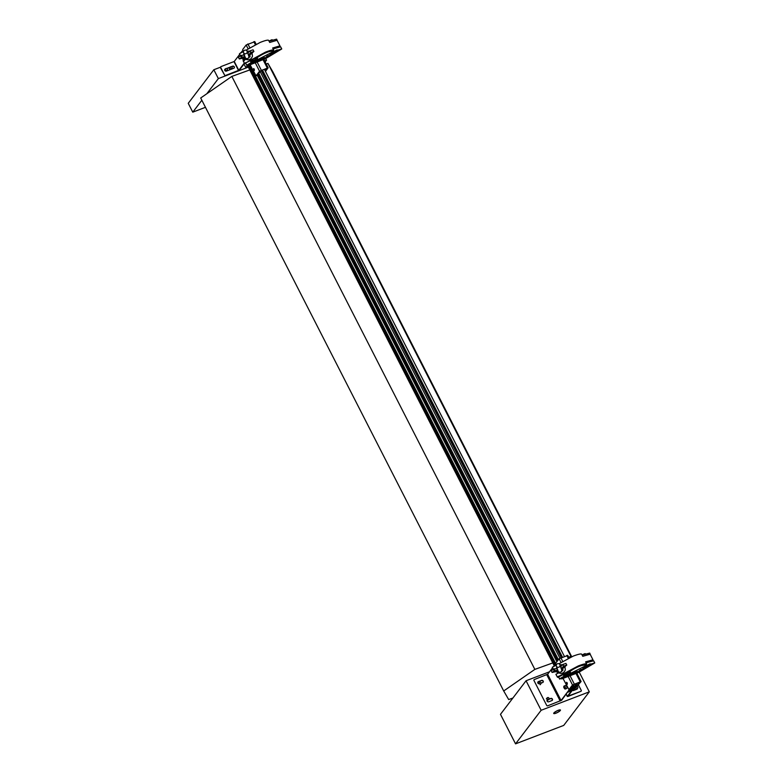 <?xml version="1.0" encoding="UTF-8"?>
<svg xmlns="http://www.w3.org/2000/svg" width="783" height="783" viewBox="0 0 783 783"><rect width="100%" height="100%" fill="white"/><g stroke="black" fill="none" stroke-linecap="round" stroke-linejoin="round"><path stroke-width="1.17" d="M548.922 698.064A1.037 0.92 -142.7 0 1 547.16 698.739A1.037 0.92 -142.7 0 1 548.922 698.064M546.974 700.452A1.037 0.92 37.3 0 0 548.002 700.168L548.863 699.033M577.218 686.446A1.037 0.92 -142.7 0 1 577.766 687.963A1.037 0.92 -142.7 0 1 575.975 687.464M575.202 687.914A1.037 0.92 37.3 0 0 576.435 689.402M576.621 689.334A1.037 0.92 37.3 0 0 576.895 689.109L577.766 687.963M558.162 710.328A3.778 0.861 152.9 0 0 553.708 713.47A3.778 0.861 152.9 0 0 555.989 713.176A3.778 0.861 152.9 0 0 560.442 710.024A3.778 0.861 152.9 0 0 558.162 710.328M541.043 682.649A1.037 0.92 -142.7 0 1 539.281 683.324A1.037 0.92 -142.7 0 1 541.043 682.649M539.34 682.355L538.469 683.49A1.037 0.92 37.3 0 0 538.381 683.628M589.305 691.839L563.721 725.41L515.557 743.85L500.474 714.331L526.059 680.76L541.141 710.279L589.305 691.839L579.244 672.147M526.059 680.76L549.529 671.775M515.557 743.85L541.141 710.279M240.469 52.921A1.605 0.666 69 0 1 240.606 52.813L242.055 52.265A1.605 0.666 69 0 1 242.133 52.246M247.34 65.655L245.852 67.612L244.022 64.04M248.25 66.956L245.852 67.612M248.162 66.79L246.479 67.397L247.673 65.821M577.462 688.365A1.233 1.086 -142.7 0 1 576.836 689.255L573.557 690.508A1.233 1.086 -142.7 0 1 572.559 690.43M572.246 690.489L567.969 696.156L580.957 691.301A0.754 0.666 -142.7 0 0 581.26 690.4L578.51 685.027M580.957 691.301L568.213 696.381L567.303 696.498L566.285 694.208M572.07 690.136L567.362 696.302M561.049 700.491L569.094 689.94L561.695 700.237L547.669 705.816A0.754 0.666 -142.7 0 1 546.691 705.405L533.957 680.476A0.754 0.666 -142.7 0 1 534.26 679.575L547.64 674.251L561.049 700.491L547.669 705.816M538.9 683.813A1.233 1.086 -142.7 0 1 538.381 681.621L541.65 680.368A1.233 1.086 -142.7 0 1 542.746 682.502L541.161 683.109M543.059 682.316A1.233 1.086 37.3 0 0 541.435 680.652L541.65 680.368M548.707 699.239L550.87 698.407A1.233 1.086 -142.7 0 1 551.966 700.54L548.687 701.793A1.233 1.086 -142.7 0 1 547.16 699.982M552.269 700.354A1.233 1.086 37.3 0 0 550.655 698.69L548.491 699.522M546.691 705.405L533.957 680.476M555.597 663.808L553.493 666.568M552.583 667.772L547.64 674.251M244.492 63.413L239.422 70.069L225.553 75.442A0.754 0.666 -142.7 0 1 224.574 75.031L220.718 67.495A0.754 0.666 -142.7 0 1 221.031 66.584L234.254 61.465L238.786 70.313L225.553 75.442M231.406 66.633L232.766 66.115A1.233 1.086 -142.7 0 1 233.853 68.248L226.326 71.126A1.233 1.086 -142.7 0 1 225.23 68.992L225.514 68.884M234.166 68.052A1.233 1.086 37.3 0 0 232.551 66.398L231.66 66.741M230.114 67.328L226.845 68.581M226.59 68.473L230.329 67.044M224.574 75.031L220.503 67.778A0.754 0.666 -142.7 0 1 220.679 66.947M238.786 70.313L244.306 63.061M240.939 52.686L242.378 50.944M243.004 51.795L243.17 51.218M242.299 50.944L242.789 51.365M239.715 54.301L234.254 61.465M243.073 58.803L244.002 59.792L243.288 59.625L243.259 58.559M243.288 59.625L243.895 59.391M563.966 686.133A1.605 0.666 69 0 1 564.103 686.035L565.551 685.477A1.605 0.666 69 0 1 566.589 686.378A1.605 0.666 69 0 1 566.696 688.482L565.257 689.03A1.605 0.666 69 0 1 564.807 688.913M564.269 687.924L564.308 686.769L564.983 688.091L564.269 687.924L564.886 687.689M512.894 698.035L508.676 699.552L503.704 690.978L534.848 669.387L552.788 662.927M568.664 657.211L570.954 656.379L571.287 656.966M266.22 64.02L267.943 63.403L570.954 656.379M534.848 669.387L231.837 76.411L249.777 69.941M503.704 690.978L200.693 97.992L231.837 76.411M267.943 63.403L272.915 71.977L571.737 656.761M227.315 69.061A1.037 0.92 -142.7 0 1 225.543 69.746A1.037 0.92 -142.7 0 1 227.315 69.061M232.13 67.221A1.037 0.92 -142.7 0 1 230.368 67.896A1.037 0.92 -142.7 0 1 232.13 67.221M230.241 69.628A1.037 0.92 -142.7 0 1 229.556 68.072L230.417 66.927M206.79 93.774L218.359 78.594L248.338 67.123M264.615 60.888L266.523 60.154L265.721 58.588M220.473 67.201L213.828 69.746L188.243 103.317L192.775 112.165L201.848 100.253M218.359 78.594L213.828 69.746M224.623 70.127A1.037 0.92 -142.7 0 1 224.731 69.912L225.602 68.777M205.459 107.31L192.775 112.165M266.523 60.154L265.153 61.945M567.225 682.893L566.559 682.316L566.628 683.676L567.303 684.254L567.225 682.893M568.155 676.453L572.52 684.988L568.977 689.608L573.479 684.626L580.027 682.032M567.616 655.498L559.111 658.757L561.117 662.672M568.977 689.608L562.997 678.43M556.224 665.178L555.636 663.318L559.111 658.757M572.52 684.988L581.094 681.533L576.591 686.662L580.066 682.101M254.279 69.139L253.604 68.561L254.348 70.499L254.279 69.139M265.192 70.871L266.905 68.327L260.964 70.597L256.912 75.481M255.238 62.757L259.565 71.233L256.031 75.843L250.1 64.793M243.366 51.6L242.681 49.554L246.156 44.993L248.231 49.055M259.565 71.233L268.138 67.778L265.466 71.41M254.671 41.744L246.156 44.993M563.711 666.079L566.784 665.07L562.752 668.496L561.489 668.506L563.711 666.079L562.869 664.434L565.943 663.426L566.784 665.07M561.519 668.398L560.677 666.764L562.869 664.434M556.468 666.304A1.889 1.84 160.9 0 1 557.437 663.759A1.889 1.84 160.9 0 1 559.943 664.836A1.889 1.84 160.9 0 1 556.468 666.304M556.37 666.069L558.064 670.982A1.889 1.84 -19.1 0 0 560.628 672.029M562.752 670.522A2.917 2.838 -19.1 0 0 562.086 668.506M557.026 671.07A2.917 2.838 -19.1 0 0 558.504 672.9M557.095 671.315L557.398 672.196A2.917 2.838 -19.1 0 0 557.985 673.165M560.775 671.951A1.889 1.84 -19.1 0 0 561.636 669.749L559.943 664.836M562.605 678.558A2.261 0.509 -27.1 0 1 561.235 678.734A2.261 0.509 -27.1 0 1 563.907 676.845A2.261 0.509 -27.1 0 1 565.267 676.669A2.261 0.509 -27.1 0 1 562.605 678.558M557.153 671.471A2.77 0.626 152.9 0 0 557.095 671.745L557.858 673.233M573.44 674.232A10.815 2.457 -27.1 0 1 566.921 675.083A10.815 2.457 -27.1 0 1 579.665 666.079A10.815 2.457 -27.1 0 1 586.183 665.237A10.815 2.457 -27.1 0 1 573.44 674.232M573.577 674.055A10.355 2.349 152.9 0 0 585.772 665.442A10.355 2.349 152.9 0 0 579.528 666.255A10.355 2.349 152.9 0 0 567.332 674.868A10.355 2.349 152.9 0 0 573.577 674.055M585.195 653.629A2.261 0.509 152.9 0 0 582.454 654.891M587.172 665.951A2.261 0.509 -27.1 0 1 589.305 664.542A2.261 0.509 -27.1 0 1 591.106 664.19A2.261 0.509 -27.1 0 1 591.018 664.483A2.261 0.509 -27.1 0 1 588.875 665.883A2.261 0.509 -27.1 0 1 587.074 666.245A2.261 0.509 -27.1 0 1 587.172 665.951M577.815 666.842L557.839 677.383L557.339 677.08L578.265 665.942C583.169 664.092 585.978 663.446 586.702 664.004L585.606 661.87L592.976 659.795L590.871 661.185M565.003 667.018A4.541 4.424 -26.8 0 0 564.964 666.959L565.326 669.817C564.083 673.047 561.842 674.055 558.602 672.851L555.91 674.3L557.339 677.08M556.253 668.672L556.782 667.273M559.884 664.679L562.507 664.796M592.976 659.795L590.128 654.216L582.758 656.301L581.671 654.167C580.947 653.609 578.138 654.255 573.234 656.105L558.964 663.778M556.302 665.129L552.309 667.243L553.738 670.033M584.881 665.021L581.838 665.481M586.702 664.004L585.293 664.787M558.69 673.018L561.744 671.462L562.928 668.408M562.4 664.904A4.541 4.424 -26.8 0 0 559.953 664.855M556.85 667.478A4.541 4.424 -26.8 0 0 556.517 668.662M556.919 668.653L557.33 669.465L556.919 668.653L554.002 668.888L554.844 670.522L552.084 672.45L551.252 670.806L554.002 668.888M552.084 672.45L556.948 671.413L556.527 670.591M554.844 670.522L557.75 670.287L557.33 669.465L557.78 670.307L556.693 671.452M561.235 678.734L561.068 678.401A2.261 0.509 -27.1 0 1 561.166 678.107A2.261 0.509 -27.1 0 1 563.3 676.698A2.261 0.509 -27.1 0 1 565.101 676.346L565.267 676.669M593.729 663.612L591.919 664.424L593.729 663.612M590.774 664.738L583.511 668.731M582.846 668.467L585.322 666.822M585.596 666.822L587.641 666.313M570.827 674.496C572.442 673.204 574.761 672.147 577.766 671.334C576.141 672.626 573.831 673.683 570.827 674.496L570.817 674.535M568.399 675.533L566.305 676.297L567.078 675.269M557.29 672.117L556.096 671.785M582.131 655.068L589.726 653.091L590.764 655.449M569.946 671.481L570.827 673.204L567.274 674.662M566.804 674.858L559.786 678.675L561.988 678.812L578.471 672.499L594.757 662.937L586.252 665.452M585.831 665.716L570.827 673.204M594.757 662.937L593.661 660.803L586.066 662.77M567.088 675.249C569.779 673.879 570.523 673.82 569.329 675.063L570.151 673.957M579.077 671.285C578.862 670.777 579.704 670.131 581.583 669.348M563.897 676.042L563.222 674.731M586.907 665.922L587.005 665.628C589.119 664.033 590.402 663.544 590.842 664.15M250.854 52.49L250.002 50.856L247.81 53.185L248.671 54.82L250.854 52.49L253.907 51.443L249.885 54.898L248.632 54.927L247.82 53.371M250.002 50.856L253.056 49.818L253.907 51.443M243.66 52.823A1.889 1.84 161.1 0 1 244.609 50.259A1.889 1.84 161.1 0 1 247.125 51.345A1.889 1.84 161.1 0 1 243.66 52.823M243.552 52.569L245.196 57.384A1.889 1.84 -18.9 0 0 247.712 58.461A1.889 1.84 -18.9 0 0 248.779 56.161L247.125 51.345M249.885 56.934A2.917 2.838 -18.9 0 0 249.219 54.918M244.179 57.55A2.917 2.838 -18.9 0 0 245.686 59.342M244.227 57.717L244.521 58.578A2.917 2.838 -18.9 0 0 245.157 59.616M249.777 64.901A2.261 0.499 -27.7 0 1 248.426 65.097A2.261 0.499 -27.7 0 1 251.079 63.198A2.261 0.499 -27.7 0 1 252.429 63.002A2.261 0.499 -27.7 0 1 249.777 64.901M244.276 57.854A2.77 0.617 152.3 0 0 244.208 58.157L245.01 59.684M260.553 60.457A10.815 2.398 -27.7 0 1 254.084 61.407A10.815 2.398 -27.7 0 1 266.768 52.304A10.815 2.398 -27.7 0 1 273.247 51.355A10.815 2.398 -27.7 0 1 260.553 60.457M260.69 60.281A10.355 2.3 152.3 0 0 272.827 51.58A10.355 2.3 152.3 0 0 266.631 52.481A10.355 2.3 152.3 0 0 254.495 61.191A10.355 2.3 152.3 0 0 260.69 60.281M272.151 39.737A2.261 0.499 152.3 0 0 269.323 41.078M274.216 52.06A2.261 0.499 -27.7 0 1 276.34 50.631A2.261 0.499 -27.7 0 1 278.131 50.249A2.261 0.499 -27.7 0 1 278.034 50.543A2.261 0.499 -27.7 0 1 275.91 51.962A2.261 0.499 -27.7 0 1 274.119 52.353A2.261 0.499 -27.7 0 1 274.216 52.06M265.241 52.95L244.56 63.531L265.378 52.187C270.252 50.278 273.042 49.593 273.756 50.132L272.641 48.017L279.962 45.835L277.867 47.244M252.136 53.43A4.541 4.424 -26.8 0 0 252.087 53.352L252.469 56.19C251.265 59.43 249.033 60.467 245.774 59.283L243.102 60.761L244.56 63.531M243.327 55.153L243.924 53.665M247.017 51.081L249.65 51.208M279.962 45.835L277.055 40.285L269.734 42.458L268.618 40.344C267.903 39.796 265.114 40.481 260.24 42.39L246.009 50.22M243.513 51.521L239.422 53.733L240.87 56.513M271.936 51.169L269.049 51.639M273.756 50.132L272.347 50.934M244.325 54.849L243.787 55.133M245.862 59.449L248.896 57.864L250.061 54.81M249.542 51.306A4.541 4.424 -26.8 0 0 247.095 51.257M243.993 53.861A4.541 4.424 -26.8 0 0 243.64 55.133M244.071 55.113L244.492 55.936L244.071 55.113L241.184 55.397L242.035 57.032L239.295 58.97L238.433 57.335L241.184 55.397M239.295 58.97L244.12 57.873L243.689 57.051M243.865 57.913L244.952 56.758L244.492 55.936L244.952 56.758L242.035 57.032M248.426 65.097L248.25 64.774A2.261 0.499 -27.7 0 1 248.348 64.48A2.261 0.499 -27.7 0 1 250.472 63.061A2.261 0.499 -27.7 0 1 252.263 62.669L252.429 63.002M280.725 49.632L278.924 50.474L280.725 49.632M277.808 50.787L270.575 54.859M269.9 54.604L272.386 52.931M272.65 52.931L274.637 52.412M257.95 60.761C259.565 59.459 261.865 58.373 264.85 57.521L264.85 57.521C263.235 58.823 260.935 59.9 257.95 60.761L257.95 60.761M255.522 61.828L253.457 62.611L254.221 61.583C256.912 60.174 257.646 60.095 256.462 61.338L257.284 60.232M269.078 41.215L276.614 39.15L277.681 41.479M257.078 57.815L257.959 59.479L254.436 60.976M253.956 61.172L246.978 65.067L249.16 65.165L265.545 58.666L281.743 48.947L273.306 51.57M272.895 51.835L257.959 59.479M281.743 48.947L280.637 46.823L273.101 48.889M266.151 57.453C265.946 56.953 266.778 56.298 268.647 55.495M244.394 58.51L243.18 58.285M251.069 62.395L250.394 61.113M274.119 52.353L274.04 51.727C276.154 50.122 277.427 49.623 277.867 50.21M554.726 713.421A3.406 0.773 -27.1 0 1 554.051 713.293A3.406 0.773 -27.1 0 1 555.881 711.532A3.406 0.773 -27.1 0 1 559.424 710.073A3.406 0.773 -27.1 0 1 560.109 710.201A3.406 0.773 -27.1 0 1 558.269 711.972A3.406 0.773 -27.1 0 1 554.726 713.421M570.895 688.903L571.13 689.353L570.288 689.275L572.49 688.277L573.058 689.226L571.052 690.126L572.119 688.247M574.076 687.601L573.831 688.081L573.332 687.053M572.804 687.719L575.27 686.231L574.967 686.985L573.949 687.611L573.557 686.857M573.949 687.611L576.034 687.082L574.34 688.12M572.99 687.611L573.88 688.404L572.862 689.04M573.362 687.386L573.743 688.14M572.373 688.746L571.13 689.353M574.027 688.472L573.988 689.627L573.029 689.539L573.685 688.678L575.72 687.807L577.022 686.094L576.64 685.35M573.988 689.627L573.577 688.825M574.37 689.128L574.468 688.198M572.011 690.029L572.275 690.537L574.203 689.803L574.849 688.942M572.275 690.537L572.236 689.94M569.76 691.105L572.432 690.322M569.867 691.311L567.773 692.26L568.771 690.949M554.188 665.667L247.575 65.635M554.834 664.806L248.544 65.39M249.023 65.214L555.186 664.356M570.553 688.463L569.3 690.263L571.12 689.666L568.908 691.223M570.464 690.528L570.053 689.725M249.757 64.93L555.587 663.426M556.87 661.684L257.196 75.237M570.601 688.551L570.895 688.012M557.222 661.234L257.548 74.786M573.459 684.655L574.047 685.82L572.119 686.554L571.473 687.415L573.293 686.808L571.081 688.365M572.637 687.68L572.226 686.867M577.022 686.094L576.2 685.614M576.542 686.28L576.161 686.779L575.75 685.977M576.161 686.779L575.202 686.691L577.306 684.939M577.893 682.835L578.539 684.097L577.414 685.135M564.357 656.34L264.38 69.296M262.452 70.03L562.429 657.074M575.975 683.569L576.621 684.831L578.539 684.097M576.621 684.831L575.74 683.657M562.204 657.162L262.227 70.118M576.454 685.047L575.652 685.81L574.751 684.039M561.205 657.544L261.228 70.499M575.652 685.81L573.518 686.172M573.704 686.554L572.755 686.466L574.047 685.82M559.904 658.141L260.103 71.429M258.067 74.101L557.741 660.549M558.396 659.697L258.723 73.24M240.293 53.215L240.606 52.813A1.605 0.666 69 0 1 240.949 52.872M560.188 701.02L546.788 674.78M238.521 70.48L234 61.622M244.169 60.526C243.259 60.34 242.847 59.518 242.906 58.069M244.13 58.568A1.605 0.666 69 0 1 244.159 58.637A1.605 0.666 69 0 1 244.541 59.939M243.865 58.617L244.286 60.066M565.15 688.825C564.249 688.639 563.829 687.817 563.887 686.368C564.797 686.554 565.218 687.366 565.15 688.825M565.395 688.923A1.605 0.666 69 0 1 565.257 689.03C563.936 688.188 563.486 687.239 563.907 686.192L564.103 686.035A1.605 0.666 69 0 1 565.14 686.926A1.605 0.666 69 0 1 565.395 688.923M566.775 655.42L568.321 658.464M560.834 657.691L562.908 661.762M570.004 689.187L569.045 689.549M570.044 675.729L574.233 683.931M575.985 673.458L580.174 681.65M257.059 75.432L256.09 75.794M263.019 59.665L267.228 67.896M247.878 43.936L250.012 48.115M253.819 41.665L255.405 44.768M257.118 62.014L261.287 70.176M540.994 683.618L540.123 684.753M547.209 697.77L546.348 698.906M566.197 694.335L567.303 696.498M242.916 57.893C242.505 58.95 242.955 59.89 244.276 60.741M227.256 70.03L226.463 71.077M232.071 68.19L231.279 69.227M567.685 655.302L569.094 658.053M576.807 673.145L581.094 681.533M577.492 686.348L576.562 686.701M256.031 75.843L256.99 75.481M263.832 59.342L268.138 67.778M254.729 41.538L256.168 44.357M562.605 669.406L562.889 670.238M564.073 674.329L564.768 675.69L564.073 674.329M566.921 675.083L566.07 673.419M586.183 665.237L585.811 664.503M565.776 675.269L565.062 673.869M562.321 668.506L562.977 669.778M569.955 673.566L569.192 672.078M570.259 673.439L569.456 671.863M559.679 679.115L558.25 676.326M249.748 55.828L250.031 56.66M251.235 60.712L251.93 62.033L251.235 60.712M254.084 61.407L253.222 59.782M273.247 51.355L272.866 50.641M252.929 61.612L252.214 60.252M249.415 54.908L250.051 56.122M257.088 59.851L256.335 58.422M257.382 59.723L256.579 58.206M246.87 65.498L245.412 62.728"/></g></svg>
